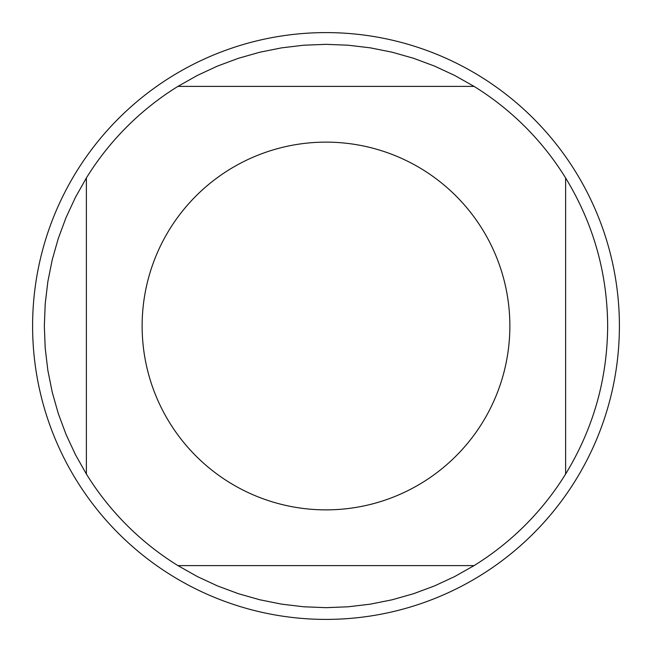 <?xml version="1.0" encoding="UTF-8"?>
<svg xmlns="http://www.w3.org/2000/svg" width="652" height="652" viewBox="0 0 652 652"><rect width="100%" height="100%" fill="white"/><g stroke="black" fill="none" stroke-linecap="round" stroke-linejoin="round"><path stroke-width="0.98" d="M619.4 326A293.4 293.4 0 0 1 326 619.4A293.4 293.4 0 0 1 32.6 326A293.4 293.4 0 0 1 326 32.6A293.4 293.4 0 0 1 619.4 326M509.864 326A183.864 183.864 0 0 0 275.763 149.129A183.864 183.864 0 0 0 169.585 422.651A183.864 183.864 0 0 0 509.864 326M474.061 86.39L454.672 75.445L434.476 66.064L413.604 58.305L392.186 52.225L370.36 47.849L348.25 45.216L326 44.336L303.75 45.216L281.64 47.849L259.814 52.225L238.396 58.305L217.523 66.064L197.328 75.445L177.939 86.39A281.664 281.664 0 0 0 86.39 177.939L75.445 197.328L66.064 217.523L58.305 238.396L52.225 259.814L47.849 281.64L45.216 303.75L44.336 326L45.216 348.25L47.849 370.36L52.225 392.186L58.305 413.604L66.064 434.476L75.445 454.672L86.39 474.061A281.664 281.664 0 0 0 177.939 565.61L197.328 576.555L217.523 585.936L238.396 593.695L259.814 599.775L281.64 604.151L303.75 606.784L326 607.664L348.25 606.784L370.36 604.151L392.186 599.775L413.604 593.695L434.476 585.936L454.672 576.555L474.061 565.61A281.664 281.664 0 0 0 565.61 474.061L565.61 177.939A281.664 281.664 0 0 0 474.061 86.39L177.939 86.39M86.39 177.939L86.39 474.061M177.939 565.61L474.061 565.61M565.61 474.061C593.304 428.592 607.322 379.236 607.664 326C607.322 272.764 593.304 223.408 565.61 177.939"/></g></svg>
